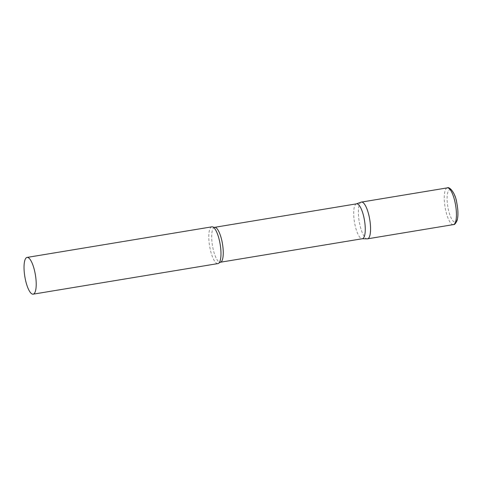 <?xml version="1.0" encoding="UTF-8"?>
<svg xmlns="http://www.w3.org/2000/svg" width="482" height="482" viewBox="0 0 482 482"><rect width="100%" height="100%" fill="white"/><g stroke="black" fill="none" stroke-linecap="round" stroke-linejoin="round"><path stroke-width="0.36" stroke-dasharray="2.41 1.81" d="M367.513 238.831A18.623 5.35 80.6 0 1 359.686 223.973A18.623 5.35 80.6 0 1 361.428 202.085M356.59 203.826A17.689 5.085 -99.4 0 0 356.331 203.898A17.689 5.085 -99.4 0 0 355.897 204.133A17.689 5.085 -99.4 0 0 354.601 222.913A17.689 5.085 -99.4 0 0 362.103 238.753A17.689 5.085 -99.4 0 0 362.368 238.735M361.157 202.157A18.623 5.35 -99.4 0 0 360.699 202.404A18.623 5.35 -99.4 0 0 359.337 222.172A18.623 5.35 -99.4 0 0 367.23 238.849M211.851 226.841A18.623 5.35 -99.4 0 0 211.122 227.161A18.623 5.35 -99.4 0 0 209.845 247.417A18.623 5.35 -99.4 0 0 217.936 263.588M453.387 224.612A18.623 5.35 80.6 0 1 445.561 209.76A18.623 5.35 80.6 0 1 447.308 187.872M456.671 202.795A16.388 4.712 80.6 0 1 455.779 221.78A16.388 4.712 80.6 0 1 448.248 208.989A16.388 4.712 80.6 0 1 449.14 190.004A16.388 4.712 80.6 0 1 456.671 202.795M214.586 227.335A17.689 5.085 -99.4 0 0 213.894 227.637A17.689 5.085 -99.4 0 0 212.683 246.88A17.689 5.085 -99.4 0 0 220.364 262.238"/><path stroke-width="0.72" d="M447.308 187.872L361.428 202.085A18.623 5.35 80.6 0 1 369.254 216.936A18.623 5.35 80.6 0 1 367.513 238.831L453.387 224.612C454.514 224.907 455.803 223.401 457.243 220.093C458.31 215.49 458.147 209.694 456.743 202.687C455.321 192.378 449.116 186.311 447.308 187.872A18.623 5.35 80.6 0 1 455.135 202.723A18.623 5.35 80.6 0 1 453.387 224.612M214.586 227.335A17.689 5.085 -99.4 0 1 222.268 242.693A17.689 5.085 -99.4 0 1 221.057 261.937A17.689 5.085 -99.4 0 1 220.364 262.238L362.368 238.735A17.689 5.085 -99.4 0 0 363.067 238.433A17.689 5.085 -99.4 0 0 364.278 219.19A17.689 5.085 -99.4 0 0 356.59 203.826L214.586 227.335L213.158 227.136A18.623 5.35 -99.4 0 0 211.851 226.841L27.082 257.424A18.623 5.35 -99.4 0 0 26.347 257.743A18.623 5.35 -99.4 0 0 25.076 278A18.623 5.35 -99.4 0 0 33.162 294.171A18.623 5.35 -99.4 0 0 33.891 293.851A18.623 5.35 -99.4 0 0 35.168 273.595A18.623 5.35 -99.4 0 0 27.082 257.424M362.235 238.759L367.23 238.849A18.623 5.35 -99.4 0 0 368.242 238.512A18.623 5.35 -99.4 0 0 369.423 217.774A18.623 5.35 -99.4 0 0 361.157 202.157L356.457 203.85M33.162 294.171L217.936 263.588A18.623 5.35 -99.4 0 0 218.665 263.268A18.623 5.35 -99.4 0 0 219.075 262.883A18.623 5.35 -99.4 0 0 220.172 244.338A18.623 5.35 -99.4 0 0 213.158 227.136M220.364 262.238L219.075 262.883"/></g></svg>
